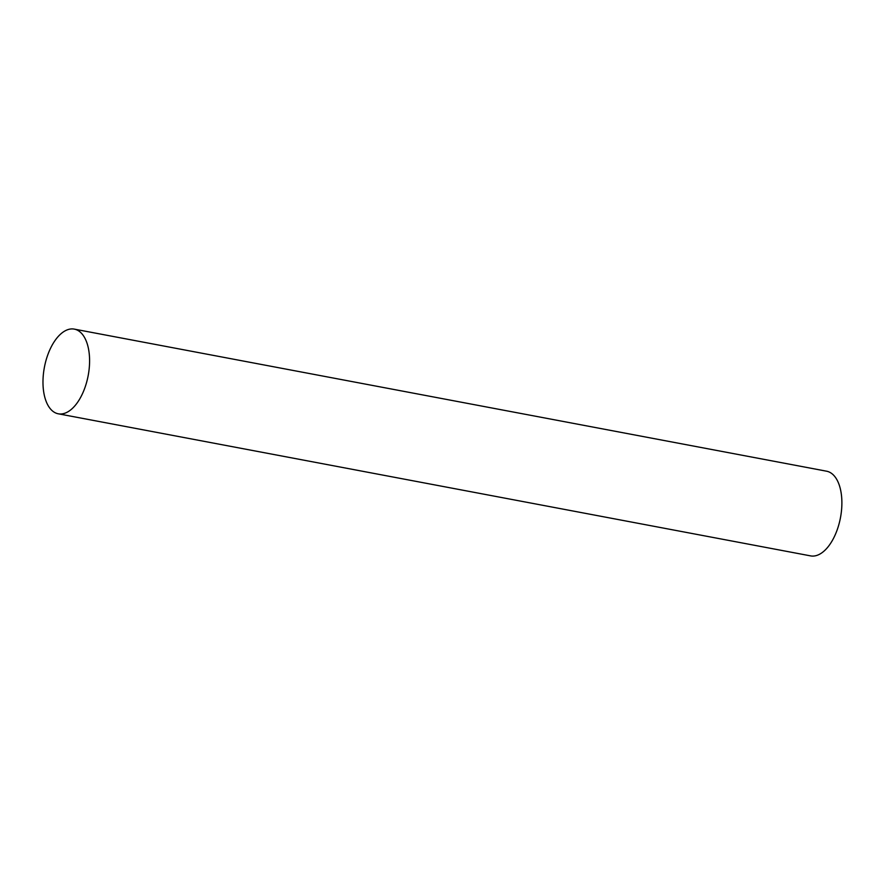 <?xml version="1.0" encoding="UTF-8"?>
<svg xmlns="http://www.w3.org/2000/svg" width="885" height="885" viewBox="0 0 885 885"><rect width="100%" height="100%" fill="white"/><g stroke="black" fill="none" stroke-linecap="round" stroke-linejoin="round"><path stroke-width="1.33" d="M825.76 471.074A43.088 22.28 100.7 0 1 840.75 516.11A43.088 22.28 100.7 0 1 811.39 556.012A43.088 22.28 100.7 0 1 809.775 555.703M58.288 413.804L810.583 555.88A43.088 22.28 -79.3 0 0 811.39 556.012A43.088 22.28 -79.3 0 0 840.617 516.895A43.088 22.28 -79.3 0 0 826.568 471.196L74.285 329.12A43.088 22.28 -79.3 0 0 73.466 328.988A43.088 22.28 -79.3 0 0 44.25 368.105A43.088 22.28 -79.3 0 0 58.288 413.804A43.088 22.28 -79.3 0 0 59.107 413.926A43.088 22.28 -79.3 0 0 88.323 374.809A43.088 22.28 -79.3 0 0 74.285 329.12"/></g></svg>
